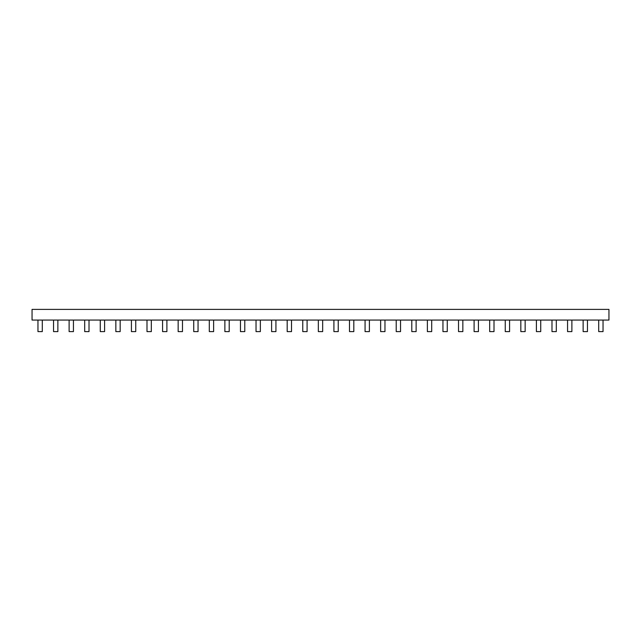<?xml version="1.0" encoding="UTF-8"?>
<svg xmlns="http://www.w3.org/2000/svg" width="641" height="641" viewBox="0 0 641 641"><rect width="100%" height="100%" fill="white"/><g stroke="black" fill="none" stroke-linecap="round" stroke-linejoin="round"><path stroke-width="0.96" d="M32.05 320.067L608.95 320.067L608.95 309.395L32.05 309.395L32.05 320.067M598.71 320.067L598.71 331.605L603.037 331.605L603.037 320.067M583.134 320.067L583.134 331.605L587.46 331.605L587.46 320.067M571.884 320.067L571.884 331.605L567.557 331.605L567.557 320.067M556.308 320.067L556.308 331.605L551.981 331.605L551.981 320.067M540.732 320.067L540.732 331.605L536.405 331.605L536.405 320.067M525.155 320.067L525.155 331.605L520.829 331.605L520.829 320.067M509.579 320.067L509.579 331.605L505.252 331.605L505.252 320.067M494.003 320.067L494.003 331.605L489.676 331.605L489.676 320.067M478.426 320.067L478.426 331.605L474.1 331.605L474.1 320.067M462.85 320.067L462.85 331.605L458.523 331.605L458.523 320.067M447.274 320.067L447.274 331.605L442.947 331.605L442.947 320.067M431.697 320.067L431.697 331.605L427.371 331.605L427.371 320.067M416.121 320.067L416.121 331.605L411.794 331.605L411.794 320.067M400.545 320.067L400.545 331.605L396.218 331.605L396.218 320.067M384.969 320.067L384.969 331.605L380.642 331.605L380.642 320.067M369.392 320.067L369.392 331.605L365.066 331.605L365.066 320.067M353.816 320.067L353.816 331.605L349.489 331.605L349.489 320.067M338.24 320.067L338.24 331.605L333.913 331.605L333.913 320.067M322.663 320.067L322.663 331.605L318.337 331.605L318.337 320.067M307.087 320.067L307.087 331.605L302.76 331.605L302.76 320.067M291.511 320.067L291.511 331.605L287.184 331.605L287.184 320.067M275.934 320.067L275.934 331.605L271.608 331.605L271.608 320.067M260.358 320.067L260.358 331.605L256.031 331.605L256.031 320.067M244.782 320.067L244.782 331.605L240.455 331.605L240.455 320.067M229.206 320.067L229.206 331.605L224.879 331.605L224.879 320.067M213.629 320.067L213.629 331.605L209.303 331.605L209.303 320.067M198.053 320.067L198.053 331.605L193.726 331.605L193.726 320.067M182.477 320.067L182.477 331.605L178.15 331.605L178.15 320.067M166.9 320.067L166.9 331.605L162.574 331.605L162.574 320.067M151.324 320.067L151.324 331.605L146.997 331.605L146.997 320.067M135.748 320.067L135.748 331.605L131.421 331.605L131.421 320.067M120.171 320.067L120.171 331.605L115.845 331.605L115.845 320.067M104.595 320.067L104.595 331.605L100.268 331.605L100.268 320.067M89.019 320.067L89.019 331.605L84.692 331.605L84.692 320.067M73.443 320.067L73.443 331.605L69.116 331.605L69.116 320.067M57.866 320.067L57.866 331.605L53.54 331.605L53.54 320.067M42.29 320.067L42.29 331.605L37.963 331.605L37.963 320.067"/></g></svg>
